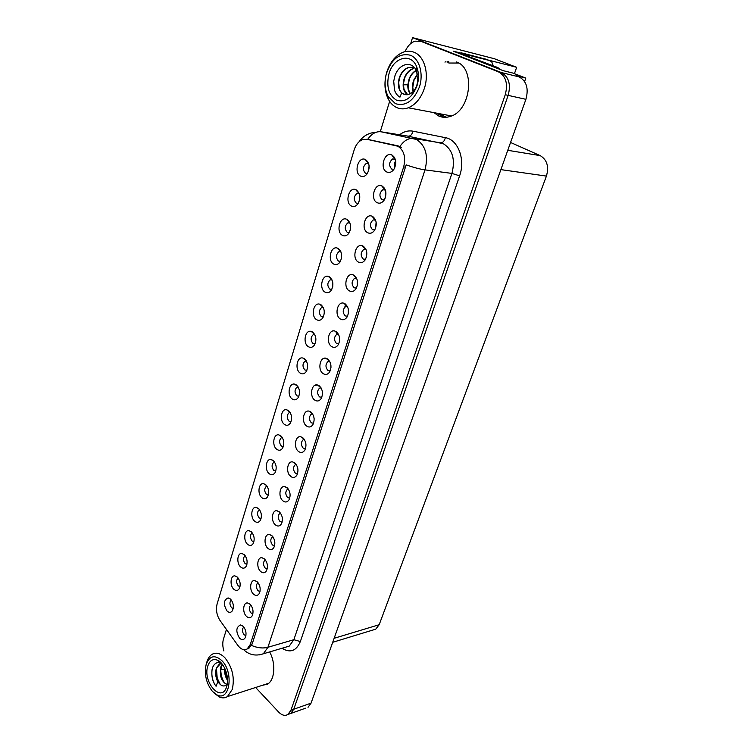 <?xml version="1.0" encoding="UTF-8"?>
<svg xmlns="http://www.w3.org/2000/svg" width="753" height="753" viewBox="0 0 753 753"><rect width="100%" height="100%" fill="white"/><g stroke="black" fill="none" stroke-linecap="round" stroke-linejoin="round"><path stroke-width="1.13" d="M259.569 509.725L259.06 509.922C256.961 512.209 257.018 514.883 259.22 517.951L261.065 518.638M258.486 508.491L256.218 507.371C251.342 506.44 250.071 517.452 254.599 521.18C256.811 522.949 258.712 522.686 260.322 520.398C262.157 516.078 261.545 512.106 258.486 508.491M368.594 163.457L366.344 163.345C362.777 166.507 362.504 169.82 365.516 173.275L367.36 173.501M368.415 171.383L369.111 165.773M365.563 159.598L365.149 159.41C358.127 156.248 353.562 172.879 360.508 176.07C362.927 177.171 365.149 176.409 367.172 173.783C370.222 167.797 369.685 163.072 365.563 159.598M375.549 220.008L373.187 219.932C369.789 223.029 369.572 226.295 372.566 229.721L374.806 229.929M375.653 228.093L376.114 221.956M372.679 216.488L371.888 216.139C364.885 213.325 360.762 229.251 367.568 232.668C370.156 233.929 372.481 233.157 374.542 230.352C377.328 224.573 376.707 219.951 372.679 216.488M266.976 486.09L266.355 486.306C264.171 488.65 264.209 491.361 266.468 494.457L268.341 495.098M265.781 484.725L263.588 483.671C258.58 482.645 257.159 493.949 261.818 497.658C264.049 499.38 265.978 499.088 267.616 496.764C269.518 492.349 268.906 488.339 265.781 484.725M347.434 306.509L345.552 306.64C342.568 309.502 342.455 312.589 345.222 315.912L347.51 316.232M348.338 313.766L348.3 308.965M345.109 303.798L343.754 303.186C337.288 301.078 334.219 315.403 340.318 318.971C342.85 320.42 345.09 319.78 347.048 317.06C349.496 311.733 348.855 307.309 345.109 303.798M314.679 334.417L313.257 334.614C310.49 337.325 310.415 340.3 313.003 343.547L314.999 343.952M315.884 340.224L315.818 338.088M312.646 332.035L311.149 331.358C305.153 329.55 302.555 343.048 308.184 346.578C310.528 348.018 312.608 347.491 314.434 344.996C316.797 339.904 316.194 335.584 312.646 332.035M296.211 464.45L295.261 464.714C292.926 467.171 292.955 469.976 295.355 473.138L297.52 473.722M294.865 462.944L292.682 461.909C287.288 460.742 285.613 472.611 290.62 476.385C293.021 478.146 295.091 477.76 296.833 475.237C298.79 470.644 298.132 466.54 294.865 462.944M340.808 251.577L338.954 251.653C335.819 254.58 335.65 257.714 338.445 261.056L340.412 261.366M341.41 258.693L341.58 254.326M338.276 248.518L337.269 248.066C330.755 245.676 327.301 260.594 333.532 263.983C335.923 265.254 338.078 264.614 339.998 262.035C342.671 256.538 342.097 252.029 338.276 248.518M321.032 387.842L319.63 388.077C316.994 390.722 316.966 393.659 319.536 396.897L321.785 397.349M322.5 393.781L322.293 391.249M319.225 385.79L317.399 384.962C311.488 383.39 309.21 396.37 314.716 400.059C317.182 401.669 319.347 401.161 321.192 398.535C323.366 393.603 322.717 389.348 319.225 385.79M323.206 307.356L321.644 307.525C318.764 310.302 318.651 313.333 321.315 316.608L323.31 316.985M324.242 313.709L324.214 310.613M321.013 304.767L319.667 304.156C313.502 302.179 310.641 316.119 316.458 319.601C318.82 320.994 320.929 320.43 322.783 317.898C325.24 312.683 324.656 308.306 321.013 304.767M304.316 439.413L303.224 439.677C300.795 442.199 300.805 445.042 303.252 448.223L305.454 448.76M302.819 437.738L300.748 436.768C295.185 435.479 293.331 447.696 298.489 451.442C300.918 453.155 303.017 452.732 304.796 450.181C306.819 445.465 306.16 441.324 302.819 437.738M346.352 219.132C339.678 216.506 335.876 231.971 342.333 235.294C344.733 236.508 346.917 235.83 348.874 233.232C351.66 227.575 351.096 223.001 347.18 219.509L349.693 222.747L347.886 222.841C344.61 225.844 344.413 229.034 347.274 232.404L349.213 232.686M350.23 230.239L350.559 225.392M329.654 361.28L328.092 361.487C325.343 364.198 325.287 367.191 327.922 370.448L330.191 370.853M330.962 367.756L330.765 364.273M327.677 359.021L325.993 358.259C319.903 356.527 317.38 369.93 323.075 373.582C325.569 375.145 327.753 374.589 329.635 371.926C331.904 366.871 331.245 362.56 327.677 359.021M238.183 578.069L238.004 578.163C236.113 580.299 236.207 582.869 238.277 585.881L240 586.662M237.411 577.165L234.927 575.885C230.484 575.179 229.58 585.392 233.731 589.157C235.877 591.049 237.713 590.898 239.238 588.695C240.904 584.648 240.292 580.798 237.411 577.165M274.534 462.013L273.791 462.238C271.522 464.639 271.541 467.387 273.857 470.503L275.758 471.114M273.217 460.507L271.118 459.499C265.95 458.37 264.378 469.994 269.169 473.684C271.419 475.369 273.386 475.03 275.052 472.677C277.01 468.159 276.398 464.102 273.217 460.507M250.871 605.092L250.655 605.205C248.791 607.342 248.904 609.921 251.003 612.951L252.895 613.789M250.222 604.339L247.549 602.965C243.068 602.315 242.231 612.453 246.429 616.331C248.688 618.335 250.598 618.185 252.151 615.888C253.761 611.841 253.112 607.991 250.222 604.339M298.132 386.948L296.993 387.183C294.442 389.753 294.404 392.642 296.889 395.824L298.856 396.313M296.4 384.952L294.639 384.134C288.983 382.637 286.846 395.325 292.117 398.921C294.423 400.464 296.456 400.022 298.216 397.575C300.409 392.727 299.798 388.52 296.4 384.952M265.385 559.959L264.952 560.138C262.948 562.378 263.042 565.032 265.225 568.101L267.221 568.863M264.538 558.99L261.997 557.728C257.234 556.938 256.161 567.593 260.604 571.442C262.91 573.372 264.877 573.146 266.487 570.774C268.2 566.557 267.55 562.632 264.538 558.99M288.277 489.017L287.458 489.271C285.218 491.671 285.265 494.429 287.599 497.564L289.726 498.194M287.062 487.652L284.775 486.57C279.542 485.506 278.045 497.036 282.893 500.839C285.274 502.646 287.317 502.298 289.03 499.813C290.922 495.323 290.263 491.267 287.062 487.652M306.32 360.941L305.04 361.158C302.386 363.803 302.329 366.73 304.861 369.949L306.848 370.401M304.447 358.757L302.81 358.014C296.983 356.367 294.63 369.45 300.071 373.008C302.395 374.505 304.457 374.015 306.245 371.549C308.514 366.579 307.921 362.315 304.447 358.757M272.868 536.748L272.313 536.964C270.233 539.261 270.308 541.944 272.539 545.031L274.581 545.756M271.899 535.665L269.442 534.461C264.519 533.585 263.324 544.523 267.899 548.353C270.223 550.245 272.209 549.982 273.857 547.572C275.626 543.261 274.977 539.299 271.899 535.665M331.913 279.749L330.2 279.881C327.207 282.733 327.066 285.811 329.795 289.114L331.772 289.453M332.741 286.526L332.798 282.723M329.56 276.935L328.374 276.398C322.039 274.224 318.886 288.644 324.91 292.079C327.282 293.416 329.409 292.804 331.301 290.253C333.861 284.898 333.278 280.455 329.56 276.935M312.589 413.877L311.337 414.131C308.815 416.72 308.805 419.609 311.309 422.81L313.54 423.308M314.142 418.866L314.067 418.113M310.942 412.023L308.984 411.119C303.252 409.698 301.191 422.282 306.518 426.01C308.975 427.676 311.102 427.205 312.909 424.617C315.008 419.798 314.349 415.6 310.942 412.023M282.243 437.465L281.368 437.709C279.015 440.157 279.024 442.952 281.387 446.096L283.316 446.661M280.794 435.808L278.798 434.867C273.471 433.624 271.729 445.588 276.671 449.24C278.939 450.887 280.925 450.51 282.62 448.129C284.653 443.508 284.05 439.404 280.794 435.808M385.32 189.925L382.806 189.775C379.248 192.956 379.004 196.279 382.072 199.743L384.284 199.931M385.122 198.237L385.8 191.761M382.27 186.113L381.696 185.859C374.514 182.763 369.987 199.3 377.046 202.642C379.644 203.847 381.997 203.028 384.105 200.194C387.014 194.255 386.402 189.558 382.27 186.113M280.493 513.113L279.815 513.348C277.65 515.692 277.716 518.422 280.003 521.528L282.083 522.206M279.41 511.889L277.029 510.741C271.955 509.781 270.619 521.01 275.325 524.822C277.678 526.676 279.692 526.375 281.368 523.919C283.194 519.523 282.544 515.513 279.41 511.889M231.331 600.028L231.237 600.085C229.42 602.174 229.524 604.715 231.548 607.699L233.223 608.518M230.644 599.219L228.103 597.891C223.566 600.047 223.208 604.424 227.029 611.003C229.157 612.923 230.964 612.801 232.461 610.636C234.079 606.673 233.468 602.861 230.644 599.219M252.302 532.926L251.907 533.096C249.883 535.327 249.949 537.971 252.114 541.012L253.912 541.736M251.333 531.816L248.979 530.639C244.254 529.792 243.115 540.513 247.511 544.259C249.704 546.076 251.587 545.85 253.159 543.591C254.938 539.364 254.326 535.439 251.333 531.816M243.708 627.108L243.708 627.108C241.901 629.207 242.033 631.758 244.085 634.77L245.92 635.636M243.257 626.383L240.536 624.962C235.99 627.127 235.661 631.522 239.539 638.158C241.769 640.201 243.652 640.088 245.186 637.819C246.739 633.866 246.099 630.054 243.257 626.383M395.297 159.194L392.652 158.939C388.934 162.215 388.642 165.604 391.786 169.114L393.941 169.274M394.798 167.712C393.941 165.302 394.243 163.034 395.711 160.926M392.068 155.071L391.729 154.92C384.369 151.504 379.39 168.691 386.731 171.966C389.348 173.105 391.72 172.249 393.866 169.387C396.916 163.279 396.313 158.497 392.068 155.071M290.103 412.446L289.105 412.691C286.658 415.204 286.639 418.047 289.058 421.209L291.016 421.736M288.521 410.63L286.639 409.754C281.151 408.39 279.212 420.701 284.323 424.325C286.611 425.925 288.615 425.511 290.347 423.101C292.456 418.367 291.844 414.216 288.521 410.63M258.063 582.728L257.742 582.878C255.804 585.072 255.907 587.688 258.044 590.738L259.992 591.538M257.31 581.881L254.702 580.554C250.081 579.848 249.139 590.23 253.45 594.098C255.738 596.065 257.667 595.877 259.258 593.543C260.914 589.411 260.265 585.523 257.31 581.881L254.702 580.554M359.143 193.446L357.007 193.408C353.599 196.495 353.364 199.743 356.301 203.159L358.202 203.404M359.237 201.136L359.736 195.884M356.273 189.869L355.642 189.587C348.799 186.706 344.629 202.736 351.331 206.002C353.741 207.16 355.934 206.435 357.929 203.818C360.838 198.001 360.292 193.352 356.273 189.869M338.455 334.172L336.732 334.341C333.871 337.128 333.786 340.168 336.487 343.462L338.765 343.82M339.565 341.071L339.434 336.864M336.299 331.697L334.774 331.009C328.506 329.099 325.72 342.944 331.612 346.559C334.125 348.065 336.337 347.472 338.257 344.77C340.61 339.584 339.961 335.226 336.299 331.697M245.177 555.705L244.894 555.836C242.937 558.02 243.012 560.627 245.13 563.649L246.89 564.411M244.311 554.697L241.882 553.474C237.299 552.702 236.282 563.159 240.555 566.915C242.73 568.769 244.584 568.581 246.137 566.35C247.859 562.218 247.248 558.331 244.311 554.697M365.986 249.45L363.774 249.45C360.518 252.462 360.348 255.672 363.257 259.06L365.525 259.305M366.372 257.281L366.636 251.54M363.294 246.212L362.297 245.77C355.472 243.21 351.736 258.571 358.296 262.044C360.866 263.371 363.162 262.646 365.186 259.86C367.85 254.241 367.219 249.695 363.294 246.212M356.611 278.281L354.569 278.346C351.444 281.283 351.312 284.427 354.145 287.778L356.433 288.06M357.27 285.839L357.364 280.53M354.108 275.306L352.922 274.779C346.276 272.464 342.888 287.279 349.213 290.809C351.764 292.192 354.032 291.515 356.028 288.757C358.579 283.288 357.939 278.808 354.108 275.306M448.788 61.304L446.953 62.01M397.866 146.223L366.909 139.296L362.325 139.71C358.56 141.348 355.849 144.727 354.192 149.856L217.109 603.981C215.725 609.77 216.704 615.286 220.045 620.519L237.939 645.49C240.988 649.444 244.066 650.601 247.182 648.954L250.288 644.474L403.655 166.931C405.989 157.245 404.06 150.336 397.866 146.223M223.189 648.192L223.462 649.406M305.549 708.206L288.295 714.333L290.752 713.458L293.774 709.222L508.153 95.367C511.08 84.327 508.783 76.712 501.282 72.523L412.54 37.65L410.696 43.599M524.596 81.522L525.801 78.096L512.915 73.069L503.173 70.66L453.372 51.185L461.194 53.181M308.015 707.331L311.055 703.142L525.905 99.321C528.832 88.496 526.563 81.013 519.099 76.891L516.106 75.714L525.801 78.096M412.54 37.65L494.363 58.725L516.662 67.299L488.368 60.099M510.553 142.468L540.212 155.617C547.045 159.73 549.106 166.554 546.424 176.089L379.183 624.717L375.728 629.188L372.801 630.082M516.662 67.299L514.44 73.662M393.593 157.132L393.81 156.455M383.804 188.071L383.974 187.525M344.921 306.725L345.712 304.24M363.624 246.598L363.05 246.56M336.544 333.24L336.892 332.148M367.332 161.876L367.502 161.321M445.889 61.746L444.929 62.085M433.926 112.639L438.801 116.037C442.519 117.666 446.435 117.76 450.558 116.329C470.832 110.578 475.698 68.09 456.516 61.972M448.835 62.461L447.875 62.8M436.872 113.195L443.658 117.289M367.662 139.409C371.587 133.742 376.058 131.201 381.084 131.784L416.4 139.446C425.652 145.461 428.523 155.607 425.012 169.877C419.703 169.114 413.425 167.439 406.187 164.851L252.189 643.937L248.754 648.502L247.182 648.954M368.161 139.484L398.121 145.884L401.311 147.456M255.625 687.489L278.695 712.103C281.933 715.369 285.011 716.15 287.938 714.456L290.752 713.458L293.774 709.222L508.153 95.367C511.08 84.327 508.783 76.712 501.282 72.523L421.831 41.584M447.856 62.226L448.816 61.887M262.185 685.371L267.597 684.119C274.883 679.968 275.984 663.214 269.64 651.929M287.938 714.456L290.959 710.22L505.244 94.727C508.171 83.639 505.875 76.006 498.364 71.808L420.899 41.34L415.016 41.18C410.714 42.676 407.411 46.159 405.105 51.609M389.64 101.373L380.265 131.69M226.437 629.442L223.453 639.109C222.417 642.733 222.577 646.686 223.923 650.978M264.99 684.468L267.033 684.449M496.396 68.015L494.232 66.65L461.137 54.225M500.66 69.681L497.742 67.525L461.269 53.774M460.845 54.112L461.316 52.832L465.053 54.771M465.194 54.348L489.459 60.522L491.841 62.123L493.271 65.775M461.316 52.832L486.532 59.383M417.51 73.945L413.736 80.044C412.296 84.12 412.098 87.941 413.152 91.49M413.369 91.245L412.795 87.263L414.046 80.119L417.576 74.265M416.249 70.302C413.021 72.072 410.63 74.98 409.058 79.037L407.834 84.788C407.665 88.515 408.446 91.527 410.159 93.843M410.347 93.739L408.531 89.645L408.126 85.484L409.378 79.103C410.903 75.159 413.218 72.288 416.334 70.49M407.627 94.699L403.994 89.353L403.429 83.865L404.653 78.077C406.582 73.192 409.547 70.038 413.548 68.598L413.228 68.523C409.227 69.963 406.262 73.126 404.342 78.011C402.036 85.729 403.071 91.301 407.448 94.727M414.715 67.874L408.474 67.441C404.474 68.89 401.5 72.062 399.57 76.975C397.433 83.875 398.121 89.212 401.65 92.986L399.965 97.137C397.556 95.876 395.739 93.532 394.506 90.115L393.715 81.202L395.005 75.611C399.354 63.148 412.268 60.184 416.738 71.422L416.729 66.961C418.48 71.403 418.903 76.335 418 81.757L417.021 85.748C412.098 97.881 405.246 102.681 396.464 100.158C388.576 95.151 386.091 86.322 389.009 73.681C393.461 57.124 411.364 52.352 416.729 66.961M401.65 92.996L405.443 94.68C402.601 94.247 400.568 92.28 399.344 88.76L398.704 82.265L399.899 77.051C401.82 72.137 404.785 68.956 408.794 67.516L413.086 67.271M395.381 103.65L388.106 96.422C384.887 89.993 384.256 82.623 386.214 74.302C391.278 59.092 399.354 52.729 410.451 55.242C419.412 58.743 423.732 73.719 419.477 86.811C413.689 101.024 405.651 106.634 395.381 103.65M386.75 72.194C390.139 61.897 395.72 55.195 403.495 52.079C407.119 50.846 410.611 50.893 413.981 52.221C424.325 55.995 429.398 73.465 424.363 88.383C420.936 98.267 415.571 104.733 408.267 107.792C404.21 109.289 400.361 109.213 396.709 107.585C393.273 105.975 390.506 103.217 388.388 99.302C384.717 91.96 383.992 83.545 386.233 74.058L386.75 72.194M446.595 117.252L437.86 113.383M448.854 63.036L458.69 63.045M405.443 94.671C409.896 95.33 415.025 91.339 416.936 84.788L417.614 82.021L416.738 71.422M407.862 84.374L407.721 86.454M222.248 664.184L220.968 666.48C219.264 675.243 221.147 681.23 226.634 684.421M222.361 664.334L220.422 670.584C220.507 677.154 222.389 681.634 226.088 684.016L226.747 684.279M221.175 663.459L219.368 664.08L216.497 667.807C215.038 672.485 215.471 677.135 217.786 681.747L216.064 686.256C212.497 681.738 211.198 675.959 212.186 668.928L212.675 667.299C214.671 663.054 217.382 661.708 220.798 663.261L217.598 660.23C224.29 662.988 229.449 676.975 226.917 685.757L226.681 686.604C221.683 703.82 202.228 681.954 207.828 665.944C209.795 660.39 213.043 658.48 217.598 660.23M217.786 681.747L220.347 684.571C216.732 680.787 215.386 675.714 216.309 669.342L216.798 667.713L220.601 663.572M224.667 668.118L224.554 669.342C224.45 673.624 225.439 677.276 227.538 680.307M224.902 668.617C224.629 672.843 225.505 676.561 227.528 679.78M212.431 691.395C206.247 683.347 204.148 674.415 206.134 664.598C209.513 655.675 214.793 654.395 221.966 660.748C234.004 672.636 229.75 701.692 217.118 694.981L212.431 691.395M206.134 664.598L206.924 661.821C208.016 658.32 209.711 655.835 212.007 654.366C216.083 652.06 220.394 653.218 224.949 657.821C232.432 667.29 234.87 677.851 232.244 689.494L227.387 696.61C224.949 698.135 222.276 698.266 219.368 697.005L214.21 693.127M268.162 683.724L266.298 684.044M220.347 684.571L221.702 685.503C224.385 686.557 226.276 685.767 227.397 683.15M222.229 664.155L220.798 663.261M220.911 667.469L220.761 669.304C220.817 674.989 222.116 679.564 224.676 683.046M216.469 668.702L217.203 678.077L220.271 684.496M219.227 661.2L218.643 661.228M212.13 669.163C211.348 674.302 212.101 679.15 214.398 683.696M225.156 669.163L227.5 679.046M395.937 145.555L398.121 145.884M519.099 76.891L498.364 71.808M525.905 99.321L505.244 94.727M311.055 703.142L290.959 710.22M379.183 624.717L334.125 638.29M546.424 176.089L500.886 169.623M540.212 155.617L507.757 150.308M250.288 644.474L252.189 643.937M403.655 166.931L405.641 167.194M366.909 139.296L369.102 139.634M399.551 134.768C403.853 131.53 408.324 130.335 412.964 131.173L445.352 137.658C458.078 139.644 465.608 159.504 459.612 175.844L300.343 641.547L293.858 639.711L451.922 173.406C455.452 159.532 452.609 149.649 443.404 143.757L407.251 136.011M300.343 641.547C296.268 651.053 290.159 653.284 282.008 648.258M285.302 647.288L289.246 646.112L293.858 639.711L267.927 647.279L263.343 653.792L259.079 654.95M399.918 146.524C403.928 140.595 408.465 137.912 413.529 138.477L440.552 142.806C442.858 142.816 444.458 141.103 445.352 137.658M251.53 645.434C257.413 647.966 262.882 648.587 267.927 647.279L425.012 169.877L451.922 173.406L459.612 175.844M420.899 41.34L423.864 42.102M381.084 131.784L408.211 136.171C410.526 136.189 412.107 134.533 412.964 131.173M290.47 475.463L290.272 476.075M497.742 67.525L494.232 66.65M485.6 59.026L489.459 60.522M407.834 84.788L403.401 84.816M224.554 669.342L220.761 669.304L220.422 670.584M259.634 509.819L259.06 509.922M258.985 508.99L256.218 507.371M368.659 163.646L366.344 163.345M368.292 163.316L365.149 159.41M375.596 220.121L373.187 219.932M375.163 219.838L371.888 216.139M267.051 486.203L266.355 486.306M266.477 485.431L263.588 483.671M347.5 306.631L345.552 306.64M347.284 306.471L343.754 303.186M314.763 334.577L313.257 334.614M314.613 334.285L311.149 331.358M296.296 464.573L295.261 464.714M295.901 464.027L292.682 461.909M340.874 251.747L338.954 251.653M340.685 251.54L337.269 248.066M321.107 387.964L319.63 388.077M320.947 387.71L317.399 384.962M323.291 307.516L321.644 307.525M323.188 307.318L319.667 304.156M304.4 439.536L303.224 439.677M304.09 439.084L300.748 436.768M349.947 222.992L347.886 222.841M329.72 361.402L328.092 361.487M329.635 361.242L325.993 358.259M237.346 577.099L234.927 575.885M274.61 462.126L273.791 462.238M274.111 461.429L271.118 459.499M250.024 604.16L247.549 602.965M298.216 387.089L296.993 387.183M297.934 386.628L294.639 384.134M265.451 560.034L264.952 560.138M264.727 559.178L261.997 557.728M288.352 489.121L287.458 489.271M287.881 488.49L284.775 486.57M306.405 361.092L305.04 361.158M306.189 360.715L302.81 358.014M272.934 536.842L272.313 536.964M272.294 536.061L269.442 534.461M331.998 279.918L330.2 279.881M331.875 279.74L328.374 276.398M312.664 414.009L311.337 414.131M312.439 413.642L308.984 411.119M282.328 437.597L281.368 437.709M281.904 436.975L278.798 434.867M385.357 190.048L382.806 189.775M384.868 189.709L381.696 185.859M280.568 513.217L279.815 513.348M280.012 512.501L277.029 510.741M230.409 599.002L228.103 597.891M251.634 532.107L248.979 530.639M242.89 626.044L240.536 624.962M395.334 159.316L392.652 158.939M394.788 158.921L391.729 154.92M290.187 412.588L289.105 412.691M289.839 412.042L286.639 409.754M359.209 193.634L357.007 193.408M358.899 193.352L355.642 189.587M338.521 334.294L336.732 334.341M338.389 334.153L334.774 331.009M244.424 554.81L241.882 553.474M366.033 249.563L363.774 249.45M365.666 249.328L362.297 245.77M356.668 278.394L354.569 278.346M356.376 278.196L352.922 274.779M375.728 629.188L332.704 642.29M285.189 647.316L263.343 653.792C255.644 656.324 249.064 654.941 243.624 649.641M359.143 141.686C362.842 136.378 367.953 133.262 374.476 132.368M388.106 96.422L388.388 99.302M451.499 115.962L408.267 107.792M268.746 683.263L227.387 696.61M217.118 694.981L219.368 697.005M314.82 385.357L317.672 385.018"/></g></svg>
